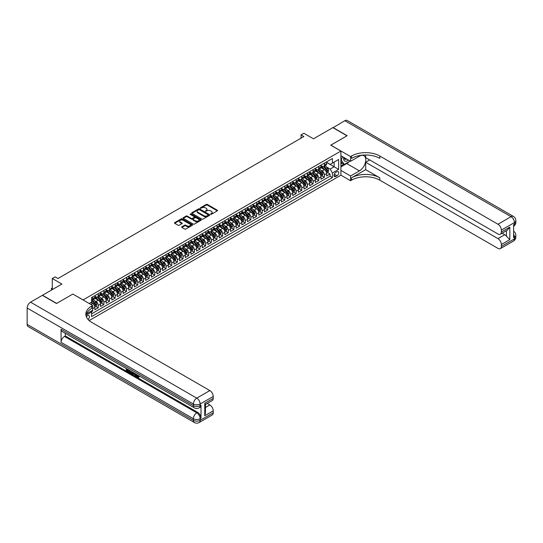 <?xml version="1.0" encoding="UTF-8"?>
<svg xmlns="http://www.w3.org/2000/svg" width="543" height="543" viewBox="0 0 543 543"><rect width="100%" height="100%" fill="white"/><g stroke="black" fill="none" stroke-linecap="round" stroke-linejoin="round"><path stroke-width="0.81" d="M210.657 214.254L211.437 214.254L217.329 210.854A0.787 0.455 0 0 0 217.329 210.209L207.345 204.446A0.787 0.455 0 0 0 206.231 204.446L200.333 207.847L200.333 208.295L201.874 207.854A2.511 1.453 0 0 1 205.43 207.854L206.259 208.336A2.511 1.453 0 0 1 206.998 209.36A2.511 1.453 0 0 1 206.259 210.385L205.498 211.275L207.039 210.833A2.511 1.453 0 0 1 210.589 210.833L211.424 211.315A2.511 1.453 0 0 1 212.157 212.34A2.511 1.453 0 0 1 211.424 213.365L210.657 214.254L210.657 213.806M88.061 319.488A2.559 1.48 120 0 0 89.364 317.268A2.559 1.48 120 0 0 88.896 315.503A2.559 1.48 120 0 0 87.62 315.632A2.559 1.48 120 0 0 86.391 316.895M181.871 226.804A0.787 0.455 0 0 0 181.871 227.449L184.674 229.065A0.787 0.455 0 0 0 185.781 229.065L192.331 225.284A0.787 0.455 0 0 0 192.331 224.646L182.339 218.877A0.787 0.455 0 0 0 181.233 218.877L174.683 222.657A0.787 0.455 0 0 0 174.683 223.302L178.07 225.257A0.787 0.455 0 0 0 179.176 225.257L181.98 223.635A0.787 0.455 0 0 0 181.98 222.997L180.303 222.026A2.097 1.215 0 0 1 179.685 221.171A2.097 1.215 0 0 1 180.982 220.051A2.097 1.215 0 0 1 183.269 220.309L189.846 224.11A2.097 1.215 0 0 1 190.464 224.965A2.097 1.215 0 0 1 189.168 226.085A2.097 1.215 0 0 1 186.88 225.82L185.781 225.189A0.787 0.455 0 0 0 184.674 225.189L181.871 226.804L181.871 227.449L184.674 225.84L184.674 225.189M72.918 294.089L83.093 299.899L340.902 151.056L330.728 145.178L346.984 135.791L332.845 127.632L313.481 138.811L303.87 133.266L301.046 134.895L303.87 136.531L57.931 278.518L55.108 276.882L52.284 278.518L52.284 289.616M72.918 294.021L56.662 303.408L42.53 295.249L61.895 284.064L52.284 278.518M201.928 219.1A0.787 0.455 0 0 0 203.041 219.1L209.591 215.32A0.787 0.455 0 0 0 209.591 214.682L199.6 208.912A0.787 0.455 0 0 0 198.494 208.912L191.944 212.693A0.787 0.455 0 0 0 191.944 213.338L201.928 219.1M190.247 214.376L190.803 214.451L190.803 213.799L200.958 219.664A0.787 0.455 0 0 1 200.958 220.302L194.414 224.083A0.787 0.455 0 0 1 193.301 224.083L183.31 218.32L183.31 217.675A0.787 0.455 0 0 0 183.31 218.32M183.31 217.675L186.113 216.06A0.787 0.455 0 0 1 187.226 216.06L191.279 218.395A0.787 0.455 0 0 0 192.385 218.395L194.245 217.322A0.787 0.455 0 0 0 194.245 216.684L190.03 214.247L190.803 213.799M91.421 311.77L92.595 311.091L91.855 310.671M92.649 308.682L94.855 307.406L94.855 309.788L98.242 307.833L95.67 306.347M94.563 300.713L95.982 301.528A3.197 1.846 60 0 1 98.242 305.444L100.509 304.141L100.509 306.524L103.896 304.569L101.324 303.082M100.217 297.449L101.636 298.263A3.197 1.846 60 0 1 103.896 302.186L106.163 300.876L106.163 303.259L109.55 301.304L106.978 299.817M105.871 294.184L107.29 295.005A3.197 1.846 60 0 1 109.55 298.921L111.817 297.612L111.817 299.994L115.204 298.039L112.632 296.553M111.525 290.919L112.944 291.74A3.197 1.846 60 0 1 115.204 295.657L117.471 294.347L117.471 296.729L120.858 294.774L118.286 293.288M117.179 287.654L118.598 288.476A3.197 1.846 60 0 1 120.858 292.392L123.125 291.082L123.125 293.471L126.512 291.51L123.94 290.023M122.833 284.389L124.252 285.211A3.197 1.846 60 0 1 126.512 289.127L128.772 287.824L128.772 290.206L132.166 288.245L129.594 286.758M128.487 281.125L129.906 281.946A3.197 1.846 60 0 1 132.166 285.862L134.426 284.559L134.426 286.942L137.82 284.98L135.248 283.494M134.141 277.86L135.56 278.681A3.197 1.846 60 0 1 137.82 282.598L140.08 281.294L140.08 283.677L143.474 281.715L140.902 280.229M139.795 274.595L141.214 275.416A3.197 1.846 60 0 1 143.474 279.333L145.734 278.03L145.734 280.412L149.128 278.45L146.556 276.971M145.449 271.33L146.868 272.152A3.197 1.846 60 0 1 149.128 276.068L151.388 274.765L151.388 277.147L154.782 275.186L152.21 273.706M151.103 268.072L152.522 268.887A3.197 1.846 60 0 1 154.782 272.803L157.042 271.5L157.042 273.882L160.436 271.928L157.864 270.441M156.757 264.808L158.176 265.622A3.197 1.846 60 0 1 160.436 269.538L162.696 268.235L162.696 270.618L166.09 268.663L163.518 267.176M162.411 261.543L163.83 262.357A3.197 1.846 60 0 1 166.09 266.28L168.35 264.97L168.35 267.353L171.744 265.398L169.172 263.912M168.065 258.278L169.484 259.099A3.197 1.846 60 0 1 171.744 263.016L174.004 261.706L174.004 264.088L177.398 262.133L174.826 260.647M173.719 255.013L175.138 255.834A3.197 1.846 60 0 1 177.398 259.751L179.658 258.441L179.658 260.823L183.052 258.868L180.48 257.382M179.373 251.748L180.792 252.57A3.197 1.846 60 0 1 183.052 256.486L185.312 255.176L185.312 257.565L188.706 255.604L186.134 254.117M185.027 248.484L186.446 249.305A3.197 1.846 60 0 1 188.706 253.221L190.966 251.918L190.966 254.3L194.36 252.339L191.788 250.852M190.681 245.219L192.1 246.04A3.197 1.846 60 0 1 194.36 249.956L196.62 248.653L196.62 251.036L200.014 249.074L197.442 247.588M196.328 241.954L197.754 242.775A3.197 1.846 60 0 1 200.014 246.692L202.274 245.388L202.274 247.771L205.668 245.809L203.096 244.323M201.982 238.689L203.408 239.511A3.197 1.846 60 0 1 205.668 243.427L207.928 242.124L207.928 244.506L211.322 242.545L208.75 241.065M207.636 235.424L209.062 236.246A3.197 1.846 60 0 1 211.322 240.162L213.582 238.859L213.582 241.241L216.976 239.28L214.404 237.8M213.29 232.166L214.716 232.981A3.197 1.846 60 0 1 216.976 236.897L219.236 235.594L219.236 237.977L222.63 236.022L220.058 234.535M218.944 228.902L220.363 229.716A3.197 1.846 60 0 1 222.63 233.633L224.89 232.329L224.89 234.712L228.284 232.757L225.712 231.27M224.598 225.637L226.017 226.458A3.197 1.846 60 0 1 228.284 230.375L230.544 229.065L230.544 231.447L233.938 229.492L231.366 228.006M230.252 222.372L231.671 223.193A3.197 1.846 60 0 1 233.938 227.11L236.198 225.8L236.198 228.182L239.592 226.227L237.019 224.741M235.906 219.107L237.325 219.929A3.197 1.846 60 0 1 239.592 223.845L241.852 222.535L241.852 224.917L245.246 222.963L242.673 221.476M241.56 215.843L242.979 216.664A3.197 1.846 60 0 1 245.246 220.58L247.506 219.277L247.506 221.659L250.893 219.698L248.321 218.211M247.214 212.578L248.633 213.399A3.197 1.846 60 0 1 250.893 217.315L253.16 216.012L253.16 218.395L256.547 216.433L253.975 214.947M252.868 209.313L254.287 210.134A3.197 1.846 60 0 1 256.547 214.051L258.814 212.747L258.814 215.13L262.201 213.168L259.629 211.682M258.522 206.048L259.941 206.869A3.197 1.846 60 0 1 262.201 210.786L264.468 209.483L264.468 211.865L267.855 209.903L265.283 208.424M264.176 202.783L265.595 203.605A3.197 1.846 60 0 1 267.855 207.521L270.122 206.218L270.122 208.6L273.509 206.639L270.937 205.159M269.83 199.525L271.249 200.34A3.197 1.846 60 0 1 273.509 204.256L275.769 202.953L275.769 205.335L279.163 203.381L276.591 201.894M275.484 196.261L276.903 197.075A3.197 1.846 60 0 1 279.163 200.991L281.423 199.688L281.423 202.071L284.817 200.116L282.245 198.629M281.138 192.996L282.557 193.81A3.197 1.846 60 0 1 284.817 197.733L287.077 196.423L287.077 198.806L290.471 196.851L287.899 195.365M286.792 189.731L288.211 190.552A3.197 1.846 60 0 1 290.471 194.469L292.731 193.159L292.731 195.541L296.125 193.586L293.553 192.1M292.446 186.466L293.865 187.287A3.197 1.846 60 0 1 296.125 191.204L298.385 189.894L298.385 192.276L301.779 190.321L299.207 188.835M298.1 183.201L299.519 184.023A3.197 1.846 60 0 1 301.779 187.939L304.039 186.629L304.039 189.018L307.433 187.057L304.861 185.57M303.754 179.937L305.173 180.758A3.197 1.846 60 0 1 307.433 184.674L309.693 183.371L309.693 185.754L313.087 183.792L310.515 182.305M309.408 176.672L310.827 177.493A3.197 1.846 60 0 1 313.087 181.41L315.347 180.106L315.347 182.489L318.741 180.527L316.169 179.041M315.062 173.407L316.481 174.228A3.197 1.846 60 0 1 318.741 178.145L321.001 176.842L321.001 179.224L324.395 177.262L324.395 174.88A3.197 1.846 -120 0 0 322.135 170.964L320.716 170.142M321.823 175.776L324.395 177.262M94.855 307.406A3.197 1.846 -120 0 0 92.595 303.489L90.898 302.512M100.509 304.141A3.197 1.846 -120 0 0 98.242 300.225L94.747 298.209M106.163 300.876A3.197 1.846 -120 0 0 103.896 296.96L100.401 294.944M111.817 297.612A3.197 1.846 -120 0 0 109.55 293.695L106.055 291.679M117.471 294.347A3.197 1.846 -120 0 0 115.204 290.43L111.709 288.414M123.125 291.082A3.197 1.846 -120 0 0 120.858 287.166L117.363 285.15M128.772 287.824A3.197 1.846 -120 0 0 126.512 283.901L123.017 281.885M134.426 284.559A3.197 1.846 -120 0 0 132.166 280.643L128.671 278.62M140.08 281.294A3.197 1.846 -120 0 0 137.82 277.378L134.325 275.355M145.734 278.03A3.197 1.846 -120 0 0 143.474 274.113L139.979 272.091M151.388 274.765A3.197 1.846 -120 0 0 149.128 270.848L145.633 268.826M157.042 271.5A3.197 1.846 -120 0 0 154.782 267.584L151.287 265.568M162.696 268.235A3.197 1.846 -120 0 0 160.436 264.319L156.941 262.303M168.35 264.97A3.197 1.846 -120 0 0 166.09 261.054L162.595 259.038M174.004 261.706A3.197 1.846 -120 0 0 171.744 257.789L168.249 255.773M179.658 258.441A3.197 1.846 -120 0 0 177.398 254.524L173.903 252.509M185.312 255.176A3.197 1.846 -120 0 0 183.052 251.26L179.557 249.244M190.966 251.918A3.197 1.846 -120 0 0 188.706 247.995L185.211 245.979M196.62 248.653A3.197 1.846 -120 0 0 194.36 244.737L190.864 242.714M202.274 245.388A3.197 1.846 -120 0 0 200.014 241.472L196.518 239.449M207.928 242.124A3.197 1.846 -120 0 0 205.668 238.207L202.172 236.185M213.582 238.859A3.197 1.846 -120 0 0 211.322 234.943L207.826 232.92M219.236 235.594A3.197 1.846 -120 0 0 216.976 231.678L213.48 229.662M224.89 232.329A3.197 1.846 -120 0 0 222.63 228.413L219.134 226.397M230.544 229.065A3.197 1.846 -120 0 0 228.284 225.148L224.782 223.132M236.198 225.8A3.197 1.846 -120 0 0 233.938 221.883L230.436 219.867M241.852 222.535A3.197 1.846 -120 0 0 239.592 218.619L236.09 216.603M247.506 219.277A3.197 1.846 -120 0 0 245.246 215.354L241.744 213.338M253.16 216.012A3.197 1.846 -120 0 0 250.893 212.096L247.398 210.073M258.814 212.747A3.197 1.846 -120 0 0 256.547 208.831L253.052 206.808M264.468 209.483A3.197 1.846 -120 0 0 262.201 205.566L258.706 203.544M270.122 206.218A3.197 1.846 -120 0 0 267.855 202.301L264.36 200.279M275.769 202.953A3.197 1.846 -120 0 0 273.509 199.037L270.014 197.014M281.423 199.688A3.197 1.846 -120 0 0 279.163 195.772L275.668 193.756M287.077 196.423A3.197 1.846 -120 0 0 284.817 192.507L281.322 190.491M292.731 193.159A3.197 1.846 -120 0 0 290.471 189.242L286.976 187.226M298.385 189.894A3.197 1.846 -120 0 0 296.125 185.977L292.629 183.962M304.039 186.629A3.197 1.846 -120 0 0 301.779 182.713L298.283 180.697M309.693 183.371A3.197 1.846 -120 0 0 307.433 179.448L303.937 177.432M315.347 180.106A3.197 1.846 -120 0 0 313.087 176.19L309.591 174.167M321.001 176.842A3.197 1.846 -120 0 0 318.741 172.925L315.245 170.902M336.999 171.717L335.757 172.436A2.477 1.432 120 0 0 334.142 174.615A2.477 1.432 120 0 0 334.522 176.604A2.477 1.432 120 0 0 335.757 176.482L336.999 175.762A2.477 1.432 120 0 0 338.622 173.577A2.477 1.432 120 0 0 338.241 171.595A2.477 1.432 120 0 0 336.999 171.717M89.147 320.56L340.902 175.206L340.902 151.056M91.054 311.132L91.577 312.042L91.577 316.61L332.425 177.561L332.425 172.986L330.164 169.07L326.37 166.877M91.577 312.042L85.95 315.286M89.201 303.489L91.577 302.118L91.577 297.55L332.425 158.495L332.425 163.063L338.642 159.472L338.642 169.396L332.425 172.986M94.855 296.179L95.982 296.831A3.197 1.846 60 0 0 97.584 296.987L99.844 295.684A3.197 1.846 -120 0 0 100.509 294.218L100.509 292.392M100.509 292.915L101.636 293.566A3.197 1.846 60 0 0 103.238 293.722L105.498 292.419A3.197 1.846 -120 0 0 106.163 290.953L106.163 289.127M106.163 289.65L107.29 290.301A3.197 1.846 60 0 0 108.892 290.457L111.152 289.154A3.197 1.846 -120 0 0 111.817 287.688L111.817 285.862M111.817 286.385L112.944 287.037A3.197 1.846 60 0 0 114.546 287.193L116.806 285.889A3.197 1.846 -120 0 0 117.471 284.423L117.471 282.598M117.471 283.12L118.598 283.772A3.197 1.846 60 0 0 120.2 283.935L122.46 282.625A3.197 1.846 -120 0 0 123.125 281.159L123.125 279.333M123.125 279.855L124.252 280.507A3.197 1.846 60 0 0 125.854 280.67L128.114 279.36A3.197 1.846 -120 0 0 128.772 277.901L128.772 276.068M128.772 276.591L129.906 277.242A3.197 1.846 60 0 0 131.508 277.405L133.768 276.095A3.197 1.846 -120 0 0 134.426 274.636L134.426 272.803M134.426 273.326L135.56 273.977A3.197 1.846 60 0 0 137.162 274.14L139.422 272.83A3.197 1.846 -120 0 0 140.08 271.371L140.08 269.538M140.08 270.061L141.214 270.719A3.197 1.846 60 0 0 142.816 270.876L145.076 269.572A3.197 1.846 -120 0 0 145.734 268.106L145.734 266.28M145.734 266.796L146.868 267.455A3.197 1.846 60 0 0 148.47 267.611L150.73 266.308A3.197 1.846 -120 0 0 151.388 264.841L151.388 263.016M151.388 263.538L152.522 264.19A3.197 1.846 60 0 0 154.124 264.346L156.384 263.043A3.197 1.846 -120 0 0 157.042 261.577L157.042 259.751M157.042 260.273L158.176 260.925A3.197 1.846 60 0 0 159.771 261.081L162.038 259.778A3.197 1.846 -120 0 0 162.696 258.312L162.696 256.486M162.696 257.009L163.83 257.66A3.197 1.846 60 0 0 165.425 257.816L167.692 256.513A3.197 1.846 -120 0 0 168.35 255.047L168.35 253.221M168.35 253.744L169.484 254.395A3.197 1.846 60 0 0 171.079 254.552L173.346 253.248A3.197 1.846 -120 0 0 174.004 251.782L174.004 249.956M174.004 250.479L175.138 251.131A3.197 1.846 60 0 0 176.733 251.287L179 249.984A3.197 1.846 -120 0 0 179.658 248.518L179.658 246.692M179.658 247.214L180.792 247.866A3.197 1.846 60 0 0 182.387 248.029L184.654 246.719A3.197 1.846 -120 0 0 185.312 245.26L185.312 243.427M185.312 243.95L186.446 244.601A3.197 1.846 60 0 0 188.041 244.764L190.301 243.454A3.197 1.846 -120 0 0 190.966 241.995L190.966 240.162M190.966 240.685L192.1 241.336A3.197 1.846 60 0 0 193.695 241.499L195.955 240.189A3.197 1.846 -120 0 0 196.62 238.73L196.62 236.897M196.62 237.42L197.754 238.078A3.197 1.846 60 0 0 199.349 238.234L201.609 236.924A3.197 1.846 -120 0 0 202.274 235.465L202.274 233.633M202.274 234.155L203.408 234.814A3.197 1.846 60 0 0 205.003 234.97L207.263 233.666A3.197 1.846 -120 0 0 207.928 232.2L207.928 230.375M207.928 230.897L209.062 231.549A3.197 1.846 60 0 0 210.657 231.705L212.917 230.402A3.197 1.846 -120 0 0 213.582 228.936L213.582 227.11M213.582 227.632L214.716 228.284A3.197 1.846 60 0 0 216.311 228.44L218.571 227.137A3.197 1.846 -120 0 0 219.236 225.671L219.236 223.845M219.236 224.368L220.363 225.019A3.197 1.846 60 0 0 221.965 225.175L224.225 223.872A3.197 1.846 -120 0 0 224.89 222.406L224.89 220.58M224.89 221.103L226.017 221.754A3.197 1.846 60 0 0 227.619 221.911L229.879 220.607A3.197 1.846 -120 0 0 230.544 219.141L230.544 217.315M230.544 217.838L231.671 218.49A3.197 1.846 60 0 0 233.273 218.646L235.533 217.343A3.197 1.846 -120 0 0 236.198 215.876L236.198 214.051M236.198 214.573L237.325 215.225A3.197 1.846 60 0 0 238.927 215.388L241.187 214.078A3.197 1.846 -120 0 0 241.852 212.612L241.852 210.786M241.852 211.308L242.979 211.96A3.197 1.846 60 0 0 244.581 212.123L246.841 210.813A3.197 1.846 -120 0 0 247.506 209.354L247.506 207.521M247.506 208.044L248.633 208.695A3.197 1.846 60 0 0 250.235 208.858L252.495 207.548A3.197 1.846 -120 0 0 253.16 206.089L253.16 204.256M253.16 204.779L254.287 205.43A3.197 1.846 60 0 0 255.889 205.593L258.149 204.283A3.197 1.846 -120 0 0 258.814 202.824L258.814 200.991M258.814 201.514L259.941 202.172A3.197 1.846 60 0 0 261.543 202.329L263.803 201.025A3.197 1.846 -120 0 0 264.468 199.559L264.468 197.733M264.468 198.249L265.595 198.908A3.197 1.846 60 0 0 267.197 199.064L269.457 197.761A3.197 1.846 -120 0 0 270.122 196.294L270.122 194.469M270.122 194.991L271.249 195.643A3.197 1.846 60 0 0 272.851 195.799L275.111 194.496A3.197 1.846 -120 0 0 275.769 193.03L275.769 191.204M275.769 191.727L276.903 192.378A3.197 1.846 60 0 0 278.505 192.534L280.765 191.231A3.197 1.846 -120 0 0 281.423 189.765L281.423 187.939M281.423 188.462L282.557 189.113A3.197 1.846 60 0 0 284.159 189.269L286.419 187.966A3.197 1.846 -120 0 0 287.077 186.5L287.077 184.674M287.077 185.197L288.211 185.849A3.197 1.846 60 0 0 289.813 186.005L292.073 184.701A3.197 1.846 -120 0 0 292.731 183.235L292.731 181.41M292.731 181.932L293.865 182.584A3.197 1.846 60 0 0 295.467 182.74L297.727 181.437A3.197 1.846 -120 0 0 298.385 179.971L298.385 178.145M298.385 178.667L299.519 179.319A3.197 1.846 60 0 0 301.121 179.482L303.381 178.172A3.197 1.846 -120 0 0 304.039 176.706L304.039 174.88M304.039 175.403L305.173 176.054A3.197 1.846 60 0 0 306.768 176.217L309.035 174.907A3.197 1.846 -120 0 0 309.693 173.448L309.693 171.615M309.693 172.138L310.827 172.789A3.197 1.846 60 0 0 312.422 172.952L314.689 171.642A3.197 1.846 -120 0 0 315.347 170.183L315.347 168.35M315.347 168.873L316.481 169.525A3.197 1.846 60 0 0 318.076 169.688L320.343 168.378A3.197 1.846 -120 0 0 321.001 166.918L321.001 165.086M91.577 313.868L330.049 176.19L330.049 173.998L326.655 175.959L326.655 173.577A3.197 1.846 -120 0 0 324.395 169.66L320.899 167.638M321.001 165.608L322.135 166.267A3.197 1.846 -120 0 0 323.73 166.423A3.197 1.846 -120 0 0 324.395 164.957L324.395 163.131M323.73 166.423L325.997 165.12A3.197 1.846 -120 0 0 326.655 163.653L326.655 161.828M92.595 296.96L92.595 298.786A3.197 1.846 60 0 1 91.93 300.252A3.197 1.846 60 0 1 91.577 300.381M91.93 300.252L94.19 298.949A3.197 1.846 -120 0 0 94.855 297.483L94.855 295.657M98.242 293.695L98.242 295.521A3.197 1.846 60 0 1 97.584 296.987M103.896 290.43L103.896 292.263A3.197 1.846 60 0 1 103.238 293.722M109.55 287.166L109.55 288.998A3.197 1.846 60 0 1 108.892 290.457M115.204 283.901L115.204 285.733A3.197 1.846 60 0 1 114.546 287.193M120.858 280.643L120.858 282.469A3.197 1.846 60 0 1 120.2 283.935M126.512 277.378L126.512 279.204A3.197 1.846 60 0 1 125.854 280.67M132.166 274.113L132.166 275.939A3.197 1.846 60 0 1 131.508 277.405M137.82 270.848L137.82 272.674A3.197 1.846 60 0 1 137.162 274.14M143.474 267.584L143.474 269.409A3.197 1.846 60 0 1 142.816 270.876M149.128 264.319L149.128 266.145A3.197 1.846 60 0 1 148.47 267.611M154.782 261.054L154.782 262.88A3.197 1.846 60 0 1 154.124 264.346M160.436 257.789L160.436 259.615A3.197 1.846 60 0 1 159.771 261.081M166.09 254.524L166.09 256.357A3.197 1.846 60 0 1 165.425 257.816M171.744 251.26L171.744 253.092A3.197 1.846 60 0 1 171.079 254.552M177.398 247.995L177.398 249.828A3.197 1.846 60 0 1 176.733 251.287M183.052 244.737L183.052 246.563A3.197 1.846 60 0 1 182.387 248.029M188.706 241.472L188.706 243.298A3.197 1.846 60 0 1 188.041 244.764M194.36 238.207L194.36 240.033A3.197 1.846 60 0 1 193.695 241.499M200.014 234.943L200.014 236.768A3.197 1.846 60 0 1 199.349 238.234M205.668 231.678L205.668 233.504A3.197 1.846 60 0 1 205.003 234.97M211.322 228.413L211.322 230.239A3.197 1.846 60 0 1 210.657 231.705M216.976 225.148L216.976 226.974A3.197 1.846 60 0 1 216.311 228.44M222.63 221.883L222.63 223.716A3.197 1.846 60 0 1 221.965 225.175M228.284 218.619L228.284 220.451A3.197 1.846 60 0 1 227.619 221.911M233.938 215.354L233.938 217.186A3.197 1.846 60 0 1 233.273 218.646M239.592 212.089L239.592 213.922A3.197 1.846 60 0 1 238.927 215.388M245.246 208.831L245.246 210.657A3.197 1.846 60 0 1 244.581 212.123M250.893 205.566L250.893 207.392A3.197 1.846 60 0 1 250.235 208.858M256.547 202.301L256.547 204.127A3.197 1.846 60 0 1 255.889 205.593M262.201 199.037L262.201 200.862A3.197 1.846 60 0 1 261.543 202.329M267.855 195.772L267.855 197.598A3.197 1.846 60 0 1 267.197 199.064M273.509 192.507L273.509 194.333A3.197 1.846 60 0 1 272.851 195.799M279.163 189.242L279.163 191.068A3.197 1.846 60 0 1 278.505 192.534M284.817 185.977L284.817 187.81A3.197 1.846 60 0 1 284.159 189.269M290.471 182.713L290.471 184.545A3.197 1.846 60 0 1 289.813 186.005M296.125 179.448L296.125 181.281A3.197 1.846 60 0 1 295.467 182.74M301.779 176.19L301.779 178.016A3.197 1.846 60 0 1 301.121 179.482M307.433 172.925L307.433 174.751A3.197 1.846 60 0 1 306.768 176.217M313.087 169.66L313.087 171.486A3.197 1.846 60 0 1 312.422 172.952M318.741 166.396L318.741 168.221A3.197 1.846 60 0 1 318.076 169.688M318.741 178.145L318.741 180.527M313.087 181.41L313.087 183.792M307.433 184.674L307.433 187.057M301.779 187.939L301.779 190.321M296.125 191.204L296.125 193.586M290.471 194.469L290.471 196.851M284.817 197.733L284.817 200.116M279.163 200.991L279.163 203.381M273.509 204.256L273.509 206.639M267.855 207.521L267.855 209.903M262.201 210.786L262.201 213.168M256.547 214.051L256.547 216.433M250.893 217.315L250.893 219.698M245.246 220.58L245.246 222.963M239.592 223.845L239.592 226.227M233.938 227.11L233.938 229.492M228.284 230.375L228.284 232.757M222.63 233.633L222.63 236.022M216.976 236.897L216.976 239.28M211.322 240.162L211.322 242.545M205.668 243.427L205.668 245.809M200.014 246.692L200.014 249.074M194.36 249.956L194.36 252.339M188.706 253.221L188.706 255.604M183.052 256.486L183.052 258.868M177.398 259.751L177.398 262.133M171.744 263.016L171.744 265.398M166.09 266.28L166.09 268.663M160.436 269.538L160.436 271.928M154.782 272.803L154.782 275.186M149.128 276.068L149.128 278.45M143.474 279.333L143.474 281.715M137.82 282.598L137.82 284.98M132.166 285.862L132.166 288.245M126.512 289.127L126.512 291.51M120.858 292.392L120.858 294.774M115.204 295.657L115.204 298.039M109.55 298.921L109.55 301.304M103.896 302.186L103.896 304.569M98.242 305.444L98.242 307.833M92.595 310.243L92.595 311.091M330.164 169.07L334.121 166.789L334.121 162.085L338.642 159.472M326.655 162.479L338.642 169.396M326.655 162.343L330.164 164.373L332.425 163.063M301.046 134.895L301.046 138.16M327.477 172.518L330.049 173.998M330.049 176.19L332.425 177.561M210.874 214.336L211.424 214.017A2.511 1.453 0 0 0 212.157 212.992L212.157 212.34M206.998 209.36L206.998 210.012A2.511 1.453 0 0 1 206.259 211.037L205.716 211.356M217.329 210.209L217.329 210.854L207.345 205.098A0.787 0.455 0 0 0 206.231 205.098L200.557 208.376M209.578 215.327L199.6 209.564A0.787 0.455 0 0 0 198.494 209.564L191.951 213.338L191.944 212.693M208.2 215.225L208.2 214.777L199.437 209.713L197.849 210.182A2.511 1.453 0 0 0 197.116 211.207A2.511 1.453 0 0 0 197.849 212.232L203.849 215.693A2.511 1.453 0 0 0 207.399 215.693L208.2 215.225L208.2 215.876L208.363 215.001M197.116 211.207L197.116 211.858A2.511 1.453 0 0 0 197.849 212.883L197.849 212.232M208.2 215.876L207.399 216.345A2.511 1.453 0 0 1 203.849 216.345L197.849 212.883M183.324 218.32L186.113 216.711L186.113 216.06M194.475 217.003L194.475 217.655A0.787 0.455 0 0 1 194.245 217.974L192.385 219.053A0.787 0.455 0 0 1 191.279 219.053L187.226 216.711A0.787 0.455 0 0 0 186.113 216.711M190.803 214.451L200.951 220.309M195.48 220.825A2.097 1.215 0 0 0 197.767 221.089A2.097 1.215 0 0 0 199.064 219.969A2.097 1.215 0 0 0 198.446 219.107L196.132 217.77A0.787 0.455 0 0 0 195.025 217.77L193.165 218.843A0.787 0.455 0 0 0 193.165 219.487L195.48 220.825L195.48 221.476A2.097 1.215 0 0 0 197.767 221.741A2.097 1.215 0 0 0 199.064 220.621L199.064 219.969M192.935 219.168L192.935 219.82A0.787 0.455 0 0 0 193.165 220.139L193.165 219.487M195.48 221.476L193.165 220.139M190.464 224.965L190.464 225.616A2.097 1.215 0 0 1 189.168 226.736A2.097 1.215 0 0 1 186.88 226.479L185.781 225.84A0.787 0.455 0 0 0 184.674 225.84M179.685 221.171L179.685 221.822A2.097 1.215 0 0 0 180.303 222.678L180.303 222.026M181.98 222.997L181.98 223.635L180.303 222.678M192.331 224.646L192.331 225.284L182.339 219.528A0.787 0.455 0 0 0 181.233 219.528L174.697 223.309M326.608 173.013L328.067 172.172L328.637 170.543A2.118 1.222 -120 0 0 327.809 168.547L325.23 165.561M324.707 169.864L321.646 166.321A6.116 3.53 -120 0 0 321.001 165.649M323.031 168.873L321.313 166.884A5.077 2.932 -120 0 0 321.001 166.545M323.445 166.538L326.058 169.565A2.118 1.222 60 0 1 326.811 171.025L327.49 170.631A2.118 1.222 -120 0 0 326.737 169.172L324.151 166.178M323.601 166.491L326.404 169.735A1.079 0.624 60 0 1 326.676 170.163L327.49 170.631M343.794 157.389A5.199 3 120 0 0 345.484 161.291A5.199 3 120 0 0 348.362 160.022M344.133 157.585A3.557 2.057 120 0 0 344.873 159.248A3.557 2.057 120 0 0 345.396 159.411A3.557 2.057 120 0 0 346.678 159.058M350.12 161.04L344.269 164.42L342.009 163.11L340.902 161.542M344.269 164.42L341.214 160.076L342.538 156.662M333.015 127.727L344.832 120.716L511.051 216.677A4.799 2.769 120 0 1 513.454 216.44A4.799 4.799 0 0 1 515.85 220.594A4.799 2.769 180 0 1 514.445 222.555L501.359 230.11A4.799 2.769 -120 0 0 497.965 224.232L511.051 216.677A4.799 2.769 60 0 1 514.445 222.555L514.445 224.184L513.597 224.673L513.597 237.732L514.445 237.243L514.445 238.872A4.799 2.769 60 0 1 513.454 241.072L500.361 248.626A4.799 2.769 -120 0 0 501.359 246.434L514.445 238.872A4.799 2.769 0 0 0 515.85 236.918A4.799 4.799 0 0 1 513.454 241.072M333.015 127.537L347.153 135.696L330.782 145.212M340.902 170.407L350.574 175.993L359.418 170.882A8.993 5.192 120 0 0 365.296 162.954A8.993 5.192 120 0 0 363.919 155.746A8.993 5.192 120 0 0 359.418 156.194L350.574 161.305L350.574 156.567L351.531 156.017A19.989 11.539 180 0 1 379.801 156.017L497.965 224.232M350.574 175.993L350.574 180.724L351.531 180.167A19.989 11.539 180 0 1 379.801 180.167L497.965 248.389A4.799 2.769 -120 0 0 500.361 248.626M365.67 169.66L351.531 177.819A19.989 11.539 180 0 1 379.801 177.819L365.67 169.66L365.67 162.248L369.681 159.934M365.67 154.986L365.67 157.613L497.965 233.992A4.799 2.769 -120 0 0 500.361 234.23A4.799 2.769 -120 0 0 501.359 232.037L509.836 227.137L509.836 239.612L506.443 236.219L506.443 230.721M509.836 239.612L501.359 244.506L501.359 246.434M501.359 244.506A4.799 2.769 -120 0 0 497.965 238.628L504.746 234.712A4.799 2.769 60 0 1 506.443 236.219M365.67 162.248L497.965 238.628M344.832 120.716A4.799 2.769 -60 0 1 347.235 120.478L513.454 216.44M340.902 155.719L350.574 161.305M330.782 145.144L350.574 156.567M340.902 175.145L350.574 180.724M501.359 230.11L501.359 232.037M502.139 233.205L504.746 234.712M351.531 156.017L351.531 158.366A19.989 11.539 180 0 1 379.801 158.366L379.801 156.017M500.361 234.23L507.298 230.225L509.836 227.137M349.251 161.542A8.993 5.192 -60 0 1 346.753 163.572L340.902 166.952M340.902 165.907L343.875 164.19M340.902 163.945L342.178 163.212M136.7 374.527L138.146 376.856M136.293 374.31L137.298 376.978L138.703 376.285L139.178 376.693L138.329 377.589L137.345 377.46L135.811 374.032M133.53 373.998L132.859 374.819L132.349 374.521L133.205 372.525M135.356 373.767L136.035 376.129L135.58 376.387L134.691 374.67L133.245 373.835L132.859 374.819M127.218 369.756L127.218 370.591L129.22 371.745L129.22 372.193L128.772 372.457L126.288 371.025L126.288 368.534M129.003 370.102L128.548 370.523L126.77 369.491L126.77 370.849L127.218 370.591M61.074 329.262L193.369 405.641A4.799 2.769 120 0 0 194.36 407.834L62.065 331.454A4.799 2.769 -60 0 1 61.074 329.262L61.074 342.314A4.799 2.769 -60 0 1 64.468 336.443L65.309 335.947L197.611 412.334A4.799 2.769 60 0 1 201.005 418.205L201.005 405.153A4.799 2.769 60 0 1 200.007 407.345L199.159 407.834A4.799 2.769 -120 0 0 200.157 405.641L201.005 405.153M65.309 335.947L65.309 333.327M132.655 372.213L132.187 373.496L130.639 373.536L129.424 372.831L129.424 370.34M56.492 303.503L72.857 294.055L92.649 305.478L91.686 306.035A19.989 11.539 -0 0 0 85.835 314.193A19.989 11.539 -0 0 0 91.686 322.352L209.849 390.573A4.799 2.769 60 0 1 213.243 396.451L200.157 404.006L200.157 405.641A4.799 2.769 -0 0 1 193.369 405.641L193.369 404.006L27.15 308.044A4.799 2.769 -60 0 1 30.544 302.166L42.361 295.344L56.492 303.503M92.649 305.478L92.649 310.216L86.398 313.82M204.759 403.273L205.464 404.338L205.464 412.721L204.759 415.741L204.759 403.273L213.243 398.379L213.243 396.451M213.243 398.379A4.799 2.769 60 0 1 212.252 400.571L205.464 404.487M27.15 324.361L193.369 420.33A4.799 2.769 120 0 0 194.36 422.522L28.141 326.56A4.799 2.769 -60 0 1 27.15 324.361L27.15 308.044M207.243 403.463L209.849 404.969A4.799 2.769 60 0 1 213.243 410.847L204.759 415.741M201.005 418.205L200.157 418.694L200.157 420.33L213.243 412.775L213.243 410.847M213.243 412.775A4.799 2.769 60 0 1 212.252 414.967L199.159 422.522A4.799 2.769 -120 0 0 200.157 420.33A4.799 2.769 -0 0 1 193.369 420.33L193.369 418.694L61.074 342.314M91.686 306.035L91.686 308.383A19.989 11.539 -0 0 0 85.937 315.368M126.77 370.849L128.772 372.003L129.22 371.745M128.772 372.003L128.772 372.457M126.77 368.812L128.752 369.953M128.548 370.068L128.548 370.523M132.166 371.928L131.739 373.754M129.899 370.618L129.899 372.654L130.598 373.061L131.399 373.245L131.691 371.656M132.207 372.457L132.648 372.206M130.354 370.883L130.354 372.396L131.854 372.987M129.899 372.654L130.354 372.396M130.598 373.061L131.053 372.797M134.725 373.408L135.58 376.387M133.653 372.783L133.388 373.469L134.549 374.134L134.277 373.15M133.938 372.953L134.379 373.516M133.388 373.469L133.843 373.204M139.178 376.693L137.752 376.72M136.252 374.785L136.68 374.534M138.73 376.951L138.329 377.589M320.954 176.278L322.413 175.437L322.983 173.801A2.118 1.222 -120 0 0 322.155 171.812L319.576 168.825M319.053 173.129L315.992 169.586A6.116 3.53 -120 0 0 315.347 168.907M317.377 172.131L315.659 170.149A5.077 2.932 -120 0 0 315.347 169.81M317.791 169.803L320.404 172.823A2.118 1.222 60 0 1 321.157 174.283L321.836 173.896A2.118 1.222 -120 0 0 321.083 172.436L318.497 169.443M317.947 169.749L320.75 173A1.079 0.624 60 0 1 321.022 173.427L321.836 173.896M315.3 179.543L316.759 178.701L317.329 177.066A2.118 1.222 -120 0 0 316.501 175.077L313.922 172.09M313.399 176.394L310.338 172.844A6.116 3.53 -120 0 0 309.693 172.172M311.723 175.396L310.005 173.414A5.077 2.932 -120 0 0 309.693 173.074M312.137 173.068L314.75 176.088A2.118 1.222 60 0 1 315.503 177.547L316.182 177.161A2.118 1.222 -120 0 0 315.429 175.701L312.843 172.708M312.293 173.013L315.096 176.265A1.079 0.624 60 0 1 315.368 176.685L316.182 177.161M309.646 182.808L311.112 181.966L311.675 180.33A2.118 1.222 -120 0 0 310.847 178.342L308.268 175.355M307.745 179.658L304.684 176.108A6.116 3.53 -120 0 0 304.039 175.437M306.069 178.661L304.351 176.679A5.077 2.932 -120 0 0 304.039 176.339M306.483 176.332L309.096 179.353A2.118 1.222 60 0 1 309.849 180.812L310.528 180.425A2.118 1.222 -120 0 0 309.775 178.966L307.189 175.973M306.639 176.278L309.442 179.529A1.079 0.624 60 0 1 309.714 179.95L310.528 180.425M303.992 186.073L305.458 185.231L306.021 183.595A2.118 1.222 -120 0 0 305.193 181.606L302.614 178.613M302.091 182.923L299.03 179.373A6.116 3.53 -120 0 0 298.385 178.701M300.415 181.925L298.698 179.943A5.077 2.932 -120 0 0 298.385 179.604M300.829 179.59L303.442 182.618A2.118 1.222 60 0 1 304.195 184.077L304.874 183.683A2.118 1.222 -120 0 0 304.121 182.224L301.535 179.238M300.985 179.543L303.788 182.794A1.079 0.624 60 0 1 304.06 183.215L304.874 183.683M298.338 189.337L299.804 188.496L300.367 186.86A2.118 1.222 -120 0 0 299.539 184.871L296.96 181.878M296.437 186.188L293.376 182.638A6.116 3.53 -120 0 0 292.731 181.966M294.761 185.19L293.044 183.208A5.077 2.932 -120 0 0 292.731 182.869M295.175 182.855L297.788 185.882A2.118 1.222 60 0 1 298.541 187.342L299.22 186.948A2.118 1.222 -120 0 0 298.467 185.489L295.881 182.502M295.331 182.808L298.134 186.059A1.079 0.624 60 0 1 298.406 186.48L299.22 186.948M292.684 192.602L294.15 191.754L294.713 190.125A2.118 1.222 -120 0 0 293.885 188.136L291.306 185.143M290.783 189.453L287.722 185.903A6.116 3.53 -120 0 0 287.077 185.231M289.107 188.455L287.396 186.473A5.077 2.932 -120 0 0 287.077 186.127M289.521 186.12L292.134 189.147A2.118 1.222 60 0 1 292.887 190.607L293.566 190.213A2.118 1.222 -120 0 0 292.813 188.754L290.227 185.767M289.677 186.073L292.48 189.324A1.079 0.624 60 0 1 292.758 189.745L293.566 190.213M287.03 195.867L288.496 195.018L289.059 193.389A2.118 1.222 -120 0 0 288.231 191.401L285.652 188.407M285.136 192.717L282.068 189.168A6.116 3.53 -120 0 0 281.423 188.496M283.453 191.72L281.742 189.738A5.077 2.932 -120 0 0 281.423 189.392M283.867 189.385L286.48 192.412A2.118 1.222 60 0 1 287.233 193.871L287.912 193.478A2.118 1.222 -120 0 0 287.159 192.018L284.58 189.032M284.023 189.337L286.826 192.589A1.079 0.624 60 0 1 287.104 193.009L287.912 193.478M281.376 199.132L282.842 198.283L283.405 196.654A2.118 1.222 -120 0 0 282.577 194.666L279.998 191.672M279.482 195.975L276.414 192.432A6.116 3.53 -120 0 0 275.769 191.76M277.799 194.985L276.088 193.003A5.077 2.932 -120 0 0 275.769 192.656M278.213 192.65L280.826 195.677A2.118 1.222 60 0 1 281.579 197.136L282.258 196.742A2.118 1.222 -120 0 0 281.505 195.283L278.926 192.29M278.369 192.602L281.179 195.853A1.079 0.624 60 0 1 281.45 196.274L282.258 196.742M275.722 202.39L277.188 201.548L277.751 199.919A2.118 1.222 -120 0 0 276.923 197.93L274.344 194.937M273.828 199.24L270.76 195.697A6.116 3.53 -120 0 0 270.122 195.025M272.145 198.249L270.434 196.261A5.077 2.932 -120 0 0 270.122 195.921M272.559 195.914L275.172 198.942A2.118 1.222 60 0 1 275.932 200.401L276.604 200.007A2.118 1.222 -120 0 0 275.851 198.548L273.272 195.555M272.715 195.867L275.525 199.118A1.079 0.624 60 0 1 275.796 199.539L276.604 200.007M270.075 205.654L271.534 204.813L272.097 203.184A2.118 1.222 -120 0 0 271.269 201.195L268.69 198.202M268.174 202.505L265.106 198.962A6.116 3.53 -120 0 0 264.468 198.29M266.491 201.514L264.78 199.525A5.077 2.932 -120 0 0 264.468 199.186M266.905 199.179L269.518 202.206A2.118 1.222 60 0 1 270.278 203.666L270.957 203.272A2.118 1.222 -120 0 0 270.197 201.813L267.618 198.819M267.061 199.132L269.871 202.383A1.079 0.624 60 0 1 270.142 202.804L270.957 203.272M264.421 208.919L265.88 208.078L266.443 206.449A2.118 1.222 -120 0 0 265.622 204.453L263.036 201.467M262.52 205.77L259.452 202.227A6.116 3.53 -120 0 0 258.814 201.555M260.837 204.779L259.126 202.79A5.077 2.932 -120 0 0 258.814 202.451M261.251 202.444L263.864 205.471A2.118 1.222 60 0 1 264.624 206.931L265.303 206.537A2.118 1.222 -120 0 0 264.543 205.078L261.964 202.084M261.407 202.396L264.217 205.641A1.079 0.624 60 0 1 264.489 206.069L265.303 206.537M258.767 212.184L260.226 211.342L260.789 209.707A2.118 1.222 -120 0 0 259.968 207.718L257.382 204.731M256.866 209.035L253.798 205.485A6.116 3.53 -120 0 0 253.16 204.813M255.183 208.037L253.472 206.055A5.077 2.932 -120 0 0 253.16 205.716M255.597 205.709L258.21 208.729A2.118 1.222 60 0 1 258.97 210.189L259.649 209.802A2.118 1.222 -120 0 0 258.889 208.342L256.31 205.349M255.753 205.654L258.563 208.906A1.079 0.624 60 0 1 258.835 209.333L259.649 209.802M253.113 215.449L254.572 214.607L255.135 212.971A2.118 1.222 -120 0 0 254.314 210.983L251.728 207.996M251.212 212.299L248.144 208.75A6.116 3.53 -120 0 0 247.506 208.078M249.529 211.302L247.818 209.32A5.077 2.932 -120 0 0 247.506 208.98M249.943 208.974L252.556 211.994A2.118 1.222 60 0 1 253.316 213.453L253.995 213.066A2.118 1.222 -120 0 0 253.235 211.607L250.656 208.614M250.099 208.919L252.909 212.17A1.079 0.624 60 0 1 253.181 212.591L253.995 213.066M247.459 218.714L248.918 217.872L249.481 216.236A2.118 1.222 -120 0 0 248.66 214.247L246.074 211.261M245.558 215.564L242.49 212.014A6.116 3.53 -120 0 0 241.852 211.342M243.875 214.566L242.164 212.584A5.077 2.932 -120 0 0 241.852 212.245M244.289 212.238L246.902 215.259A2.118 1.222 60 0 1 247.662 216.718L248.341 216.331A2.118 1.222 -120 0 0 247.581 214.872L245.002 211.879M244.445 212.184L247.255 215.435A1.079 0.624 60 0 1 247.527 215.856L248.341 216.331M241.805 221.978L243.264 221.137L243.827 219.501A2.118 1.222 -120 0 0 243.006 217.512L240.42 214.519M239.904 218.829L236.836 215.279A6.116 3.53 -120 0 0 236.198 214.607M238.221 217.831L236.51 215.849A5.077 2.932 -120 0 0 236.198 215.51M238.642 215.496L241.248 218.524A2.118 1.222 60 0 1 242.008 219.983L242.687 219.589A2.118 1.222 -120 0 0 241.927 218.13L239.348 215.143M238.791 215.449L241.601 218.7A1.079 0.624 60 0 1 241.873 219.121L242.687 219.589M236.151 225.243L237.61 224.402L238.173 222.766A2.118 1.222 -120 0 0 237.352 220.777L234.766 217.784M234.25 222.094L231.189 218.544A6.116 3.53 -120 0 0 230.544 217.872M232.567 221.096L230.856 219.114A5.077 2.932 -120 0 0 230.544 218.775M232.988 218.761L235.594 221.788A2.118 1.222 60 0 1 236.354 223.248L237.033 222.854A2.118 1.222 -120 0 0 236.273 221.395L233.694 218.408M233.137 218.714L235.947 221.965A1.079 0.624 60 0 1 236.219 222.386L237.033 222.854M230.497 228.508L231.956 227.66L232.519 226.031A2.118 1.222 -120 0 0 231.698 224.042L229.112 221.049M228.596 225.359L225.535 221.809A6.116 3.53 -120 0 0 224.89 221.137M226.913 224.361L225.202 222.379A5.077 2.932 -120 0 0 224.89 222.033M227.334 222.026L229.947 225.053A2.118 1.222 60 0 1 230.7 226.512L231.379 226.119A2.118 1.222 -120 0 0 230.619 224.659L228.04 221.673M227.483 221.978L230.293 225.23A1.079 0.624 60 0 1 230.565 225.65L231.379 226.119M224.843 231.773L226.302 230.924L226.865 229.295A2.118 1.222 -120 0 0 226.044 227.307L223.458 224.313M222.942 228.623L219.881 225.073A6.116 3.53 -120 0 0 219.236 224.402M221.259 227.626L219.548 225.644A5.077 2.932 -120 0 0 219.236 225.297M221.68 225.291L224.293 228.318A2.118 1.222 60 0 1 225.046 229.777L225.725 229.384A2.118 1.222 -120 0 0 224.972 227.924L222.386 224.938M221.829 225.243L224.639 228.494A1.079 0.624 60 0 1 224.911 228.915L225.725 229.384M219.189 235.038L220.648 234.189L221.211 232.56A2.118 1.222 -120 0 0 220.39 230.571L217.804 227.578M217.288 231.881L214.227 228.338A6.116 3.53 -120 0 0 213.582 227.666M215.605 230.89L213.894 228.902A5.077 2.932 -120 0 0 213.582 228.562M216.026 228.555L218.639 231.583A2.118 1.222 60 0 1 219.392 233.042L220.071 232.648A2.118 1.222 -120 0 0 219.318 231.189L216.732 228.196M216.175 228.508L218.985 231.759A1.079 0.624 60 0 1 219.257 232.18L220.071 232.648M213.535 238.296L214.994 237.454L215.557 235.825A2.118 1.222 -120 0 0 214.736 233.836L212.15 230.843M211.634 235.146L208.573 231.603A6.116 3.53 -120 0 0 207.928 230.931M209.951 234.155L208.24 232.166A5.077 2.932 -120 0 0 207.928 231.827M210.372 231.82L212.985 234.847A2.118 1.222 60 0 1 213.738 236.307L214.417 235.913A2.118 1.222 -120 0 0 213.664 234.454L211.078 231.461M210.521 231.773L213.331 235.024A1.079 0.624 60 0 1 213.603 235.445L214.417 235.913M207.881 241.56L209.34 240.719L209.903 239.09A2.118 1.222 -120 0 0 209.082 237.094L206.496 234.108M205.98 238.411L202.919 234.868A6.116 3.53 -120 0 0 202.274 234.196M204.304 237.42L202.587 235.431A5.077 2.932 -120 0 0 202.274 235.092M204.718 235.085L207.331 238.112A2.118 1.222 60 0 1 208.084 239.572L208.763 239.178A2.118 1.222 -120 0 0 208.01 237.719L205.424 234.725M204.867 235.038L207.677 238.282A1.079 0.624 60 0 1 207.949 238.71L208.763 239.178M202.227 244.825L203.686 243.983L204.249 242.348A2.118 1.222 -120 0 0 203.428 240.359L200.842 237.372M200.326 241.676L197.265 238.133A6.116 3.53 -120 0 0 196.62 237.454M198.65 240.678L196.933 238.696A5.077 2.932 -120 0 0 196.62 238.357M199.064 238.35L201.677 241.37A2.118 1.222 60 0 1 202.43 242.836L203.109 242.443A2.118 1.222 -120 0 0 202.356 240.983L199.77 237.99M199.213 238.302L202.023 241.547A1.079 0.624 60 0 1 202.295 241.974L203.109 242.443M196.573 248.09L198.032 247.248L198.602 245.612A2.118 1.222 -120 0 0 197.774 243.624L195.188 240.637M194.672 244.941L191.611 241.391A6.116 3.53 -120 0 0 190.966 240.719M192.996 243.943L191.279 241.961A5.077 2.932 -120 0 0 190.966 241.621M193.41 241.615L196.023 244.635A2.118 1.222 60 0 1 196.776 246.094L197.455 245.707A2.118 1.222 -120 0 0 196.702 244.248L194.116 241.255M193.559 241.56L196.369 244.812A1.079 0.624 60 0 1 196.641 245.239L197.455 245.707M190.919 251.355L192.378 250.513L192.948 248.877A2.118 1.222 -120 0 0 192.12 246.889L189.534 243.902M189.018 248.205L185.957 244.655A6.116 3.53 -120 0 0 185.312 243.983M187.342 247.208L185.625 245.226A5.077 2.932 -120 0 0 185.312 244.886M187.756 244.879L190.369 247.9A2.118 1.222 60 0 1 191.122 249.359L191.801 248.972A2.118 1.222 -120 0 0 191.048 247.513L188.462 244.52M187.905 244.825L190.715 248.076A1.079 0.624 60 0 1 190.987 248.497L191.801 248.972M185.265 254.619L186.724 253.778L187.294 252.142A2.118 1.222 -120 0 0 186.466 250.153L183.88 247.16M183.364 251.47L180.303 247.92A6.116 3.53 -120 0 0 179.658 247.248M181.688 250.472L179.971 248.49A5.077 2.932 -120 0 0 179.658 248.151M182.102 248.144L184.715 251.165A2.118 1.222 60 0 1 185.468 252.624L186.147 252.237A2.118 1.222 -120 0 0 185.394 250.771L182.808 247.784M182.258 248.09L185.061 251.341A1.079 0.624 60 0 1 185.333 251.762L186.147 252.237M179.611 257.884L181.07 257.043L181.64 255.407A2.118 1.222 -120 0 0 180.812 253.418L178.233 250.425M177.71 254.735L174.649 251.185A6.116 3.53 -120 0 0 174.004 250.513M176.034 253.737L174.317 251.755A5.077 2.932 -120 0 0 174.004 251.416M176.448 251.402L179.061 254.429A2.118 1.222 60 0 1 179.814 255.889L180.493 255.495A2.118 1.222 -120 0 0 179.74 254.036L177.154 251.049M176.604 251.355L179.407 254.606A1.079 0.624 60 0 1 179.679 255.027L180.493 255.495M173.957 261.149L175.416 260.307L175.986 258.672A2.118 1.222 -120 0 0 175.158 256.683L172.579 253.69M172.056 258L168.995 254.45A6.116 3.53 -120 0 0 168.35 253.778M170.38 257.002L168.663 255.02A5.077 2.932 -120 0 0 168.35 254.674M170.794 254.667L173.407 257.694A2.118 1.222 60 0 1 174.16 259.154L174.839 258.76A2.118 1.222 -120 0 0 174.086 257.301L171.5 254.314M170.95 254.619L173.753 257.871A1.079 0.624 60 0 1 174.025 258.292L174.839 258.76M168.303 264.414L169.762 263.565L170.332 261.936A2.118 1.222 -120 0 0 169.504 259.948L166.925 256.954M166.402 261.264L163.341 257.715A6.116 3.53 -120 0 0 162.696 257.043M164.726 260.267L163.009 258.285A5.077 2.932 -120 0 0 162.696 257.939M165.14 257.932L167.753 260.959A2.118 1.222 60 0 1 168.506 262.418L169.185 262.025A2.118 1.222 -120 0 0 168.432 260.565L165.846 257.579M165.296 257.884L168.099 261.135A1.079 0.624 60 0 1 168.371 261.556L169.185 262.025M162.649 267.679L164.115 266.83L164.678 265.201A2.118 1.222 -120 0 0 163.85 263.212L161.271 260.219M160.748 264.522L157.687 260.979A6.116 3.53 -120 0 0 157.042 260.307M159.072 263.531L157.355 261.55A5.077 2.932 -120 0 0 157.042 261.203M159.486 261.197L162.099 264.224A2.118 1.222 60 0 1 162.852 265.683L163.531 265.289A2.118 1.222 -120 0 0 162.778 263.83L160.192 260.837M159.642 261.149L162.445 264.4A1.079 0.624 60 0 1 162.717 264.821L163.531 265.289M156.995 270.937L158.461 270.095L159.024 268.466A2.118 1.222 -120 0 0 158.196 266.477L155.617 263.484M155.094 267.787L152.033 264.244A6.116 3.53 -120 0 0 151.388 263.572M153.418 266.796L151.701 264.808A5.077 2.932 -120 0 0 151.388 264.468M153.832 264.461L156.445 267.489A2.118 1.222 60 0 1 157.198 268.948L157.877 268.554A2.118 1.222 -120 0 0 157.124 267.095L154.538 264.102M153.988 264.414L156.791 267.665A1.079 0.624 60 0 1 157.063 268.086L157.877 268.554M151.341 274.201L152.807 273.36L153.37 271.731A2.118 1.222 -120 0 0 152.542 269.742L149.963 266.749M149.44 271.052L146.379 267.509A6.116 3.53 -120 0 0 145.734 266.837M147.764 270.061L146.047 268.072A5.077 2.932 -120 0 0 145.734 267.733M148.178 267.726L150.791 270.753A2.118 1.222 60 0 1 151.545 272.213L152.223 271.819A2.118 1.222 -120 0 0 151.47 270.36L148.884 267.366M148.334 267.679L151.137 270.93A1.079 0.624 60 0 1 151.409 271.351L152.223 271.819M145.687 277.466L147.153 276.625L147.716 274.996A2.118 1.222 -120 0 0 146.888 273L144.309 270.014M143.786 274.317L140.725 270.774A6.116 3.53 -120 0 0 140.08 270.102M142.11 273.326L140.399 271.337A5.077 2.932 -120 0 0 140.08 270.998M142.524 270.991L145.137 274.018A2.118 1.222 60 0 1 145.891 275.477L146.569 275.084A2.118 1.222 -120 0 0 145.816 273.624L143.23 270.631M142.68 270.943L145.483 274.188A1.079 0.624 60 0 1 145.755 274.615L146.569 275.084M140.033 280.731L141.499 279.889L142.062 278.254A2.118 1.222 -120 0 0 141.234 276.265L138.655 273.278M138.139 277.582L135.071 274.039A6.116 3.53 -120 0 0 134.426 273.36M136.456 276.584L134.745 274.602A5.077 2.932 -120 0 0 134.426 274.263M136.87 274.256L139.483 277.276A2.118 1.222 60 0 1 140.237 278.735L140.915 278.349A2.118 1.222 -120 0 0 140.162 276.889L137.583 273.896M137.026 274.201L139.829 277.453A1.079 0.624 60 0 1 140.108 277.88L140.915 278.349M134.379 283.996L135.845 283.154L136.408 281.518A2.118 1.222 -120 0 0 135.58 279.53L133.001 276.543M132.485 280.846L129.417 277.297A6.116 3.53 -120 0 0 128.772 276.625M130.802 279.849L129.091 277.867A5.077 2.932 -120 0 0 128.772 277.527M131.216 277.521L133.829 280.541A2.118 1.222 60 0 1 134.583 282L135.261 281.613A2.118 1.222 -120 0 0 134.508 280.154L131.929 277.161M131.372 277.466L134.175 280.717A1.079 0.624 60 0 1 134.454 281.138L135.261 281.613M128.725 287.261L130.191 286.419L130.754 284.783A2.118 1.222 -120 0 0 129.926 282.794L127.347 279.808M126.831 284.111L123.763 280.561A6.116 3.53 -120 0 0 123.125 279.889M125.148 283.113L123.437 281.131A5.077 2.932 -120 0 0 123.125 280.792M125.562 280.785L128.175 283.806A2.118 1.222 60 0 1 128.935 285.265L129.607 284.878A2.118 1.222 -120 0 0 128.854 283.419L126.275 280.426M125.718 280.731L128.528 283.982A1.079 0.624 60 0 1 128.8 284.403L129.607 284.878M123.078 290.525L124.537 289.684L125.1 288.048A2.118 1.222 -120 0 0 124.272 286.059L121.693 283.066M121.177 287.376L118.109 283.826A6.116 3.53 -120 0 0 117.471 283.154M119.494 286.378L117.783 284.396A5.077 2.932 -120 0 0 117.471 284.057M119.908 284.043L122.521 287.071A2.118 1.222 60 0 1 123.281 288.53L123.96 288.136A2.118 1.222 -120 0 0 123.2 286.677L120.621 283.69M120.064 283.996L122.874 287.247A1.079 0.624 60 0 1 123.146 287.668L123.96 288.136M117.424 293.79L118.883 292.949L119.446 291.313A2.118 1.222 -120 0 0 118.625 289.324L116.039 286.331M115.523 290.641L112.455 287.091A6.116 3.53 -120 0 0 111.817 286.419M113.84 289.643L112.129 287.661A5.077 2.932 -120 0 0 111.817 287.322M114.254 287.308L116.867 290.335A2.118 1.222 60 0 1 117.627 291.795L118.306 291.401A2.118 1.222 -120 0 0 117.546 289.942L114.967 286.955M114.41 287.261L117.22 290.512A1.079 0.624 60 0 1 117.492 290.933L118.306 291.401M111.77 297.055L113.229 296.206L113.792 294.577A2.118 1.222 -120 0 0 112.971 292.589L110.385 289.595M109.869 293.906L106.801 290.356A6.116 3.53 -120 0 0 106.163 289.684M108.186 292.908L106.476 290.926A5.077 2.932 -120 0 0 106.163 290.58M108.6 290.573L111.213 293.6A2.118 1.222 60 0 1 111.973 295.059L112.652 294.666A2.118 1.222 -120 0 0 111.892 293.206L109.313 290.22M108.756 290.525L111.566 293.777A1.079 0.624 60 0 1 111.838 294.197L112.652 294.666M106.116 300.32L107.575 299.471L108.138 297.842A2.118 1.222 -120 0 0 107.317 295.854L104.731 292.86M104.215 297.17L101.147 293.62A6.116 3.53 -120 0 0 100.509 292.949M102.532 296.173L100.822 294.191A5.077 2.932 -120 0 0 100.509 293.844M102.946 293.838L105.559 296.865A2.118 1.222 60 0 1 106.319 298.324L106.998 297.931A2.118 1.222 -120 0 0 106.238 296.471L103.659 293.485M103.102 293.79L105.912 297.041A1.079 0.624 60 0 1 106.184 297.462L106.998 297.931M100.462 303.585L101.921 302.736L102.484 301.107A2.118 1.222 -120 0 0 101.663 299.118L99.077 296.125M98.561 300.428L95.493 296.885A6.116 3.53 -120 0 0 94.855 296.213M96.878 299.437L95.168 297.455A5.077 2.932 -120 0 0 94.855 297.109M97.292 297.102L99.905 300.13A2.118 1.222 60 0 1 100.665 301.589L101.344 301.195A2.118 1.222 -120 0 0 100.584 299.736L98.005 296.743M97.448 297.055L100.258 300.306A1.079 0.624 60 0 1 100.53 300.727L101.344 301.195M94.808 306.843L96.267 306.001L96.83 304.372A2.118 1.222 -120 0 0 96.009 302.383L93.423 299.39M92.907 303.693L91.557 302.132M91.638 300.367L94.251 303.394A2.118 1.222 60 0 1 95.011 304.854L95.69 304.46A2.118 1.222 -120 0 0 94.93 303.001L92.351 300.007M91.794 300.32L94.604 303.571A1.079 0.624 60 0 1 94.876 303.992L95.69 304.46M52.284 288.442L51.829 288.7L52.284 288.964M51.32 288.408L51.829 288.7L51.829 289.874L51.32 288.408L52.284 288.095M90.898 304.467L92.595 303.489M95.982 301.528L98.242 300.225M101.636 298.263L103.896 296.96M107.29 295.005L109.55 293.695M112.944 291.74L115.204 290.43M118.598 288.476L120.858 287.166M124.252 285.211L126.512 283.901M129.906 281.946L132.166 280.643M135.56 278.681L137.82 277.378M141.214 275.416L143.474 274.113M146.868 272.152L149.128 270.848M152.522 268.887L154.782 267.584M158.176 265.622L160.436 264.319M163.83 262.357L166.09 261.054M169.484 259.099L171.744 257.789M175.138 255.834L177.398 254.524M180.792 252.57L183.052 251.26M186.446 249.305L188.706 247.995M192.1 246.04L194.36 244.737M197.754 242.775L200.014 241.472M203.408 239.511L205.668 238.207M209.062 236.246L211.322 234.943M214.716 232.981L216.976 231.678M220.363 229.716L222.63 228.413M226.017 226.458L228.284 225.148M231.671 223.193L233.938 221.883M237.325 219.929L239.592 218.619M242.979 216.664L245.246 215.354M248.633 213.399L250.893 212.096M254.287 210.134L256.547 208.831M259.941 206.869L262.201 205.566M265.595 203.605L267.855 202.301M271.249 200.34L273.509 199.037M276.903 197.075L279.163 195.772M282.557 193.81L284.817 192.507M288.211 190.552L290.471 189.242M293.865 187.287L296.125 185.977M299.519 184.023L301.779 182.713M305.173 180.758L307.433 179.448M310.827 177.493L313.087 176.19M316.481 174.228L318.741 172.925M322.135 170.964L324.395 169.66M324.395 164.957L326.655 163.653M92.595 298.786L94.855 297.483M98.242 295.521L100.509 294.218M103.896 292.263L106.163 290.953M109.55 288.998L111.817 287.688M115.204 285.733L117.471 284.423M120.858 282.469L123.125 281.159M126.512 279.204L128.772 277.901M132.166 275.939L134.426 274.636M137.82 272.674L140.08 271.371M143.474 269.409L145.734 268.106M149.128 266.145L151.388 264.841M154.782 262.88L157.042 261.577M160.436 259.615L162.696 258.312M166.09 256.357L168.35 255.047M171.744 253.092L174.004 251.782M177.398 249.828L179.658 248.518M183.052 246.563L185.312 245.26M188.706 243.298L190.966 241.995M194.36 240.033L196.62 238.73M200.014 236.768L202.274 235.465M205.668 233.504L207.928 232.2M211.322 230.239L213.582 228.936M216.976 226.974L219.236 225.671M222.63 223.716L224.89 222.406M228.284 220.451L230.544 219.141M233.938 217.186L236.198 215.876M239.592 213.922L241.852 212.612M245.246 210.657L247.506 209.354M250.893 207.392L253.16 206.089M256.547 204.127L258.814 202.824M262.201 200.862L264.468 199.559M267.855 197.598L270.122 196.294M273.509 194.333L275.769 193.03M279.163 191.068L281.423 189.765M284.817 187.81L287.077 186.5M290.471 184.545L292.731 183.235M296.125 181.281L298.385 179.971M301.779 178.016L304.039 176.706M307.433 174.751L309.693 173.448M313.087 171.486L315.347 170.183M318.741 168.221L321.001 166.918M324.395 174.88L326.655 173.577M334.291 174.194L336.999 175.762M334.006 175.47L335.757 176.482M211.424 214.017L211.424 213.365M205.498 211.275L205.498 210.827M206.259 211.037L206.259 210.385M200.333 208.295L200.333 207.847M206.231 205.098L206.231 204.446M207.345 205.098L207.345 204.446M198.494 209.564L198.494 208.912M199.6 209.564L199.6 208.912M209.591 215.32L209.591 214.682M203.849 216.345L203.849 215.693M207.399 216.345L207.399 215.693M187.226 216.711L187.226 216.06M191.279 219.053L191.279 218.395M192.385 219.053L192.385 218.395M194.245 217.974L194.245 217.322M200.958 220.302L200.958 219.664M185.781 225.84L185.781 225.189M186.88 226.479L186.88 225.82M174.683 223.302L174.683 222.657M181.233 219.528L181.233 218.877M182.339 219.528L182.339 218.877M326.289 171.927L328.624 170.583M326.737 169.172L327.809 168.547M325.047 170.142L326.058 169.565M351.531 177.819L351.531 180.167M379.801 177.819L379.801 180.167M513.597 234.162A4.799 2.769 60 0 1 514.445 237.243A4.799 2.769 180 0 0 515.85 235.282A4.799 4.799 0 0 0 513.597 231.216M514.445 224.184A4.799 2.769 60 0 1 513.597 226.288A4.799 4.799 0 0 0 515.85 222.23A4.799 2.769 0 0 1 514.445 224.184M346.753 163.572L359.418 170.882M30.544 302.166L196.763 398.134L209.849 390.573M64.468 336.443L196.763 412.823L197.611 412.334M205.464 407.501L209.849 404.969M196.763 398.134A4.799 2.769 120 0 0 193.369 404.006A4.799 2.769 180 0 0 200.157 404.006A4.799 2.769 -120 0 0 196.763 398.134M196.763 412.823A4.799 2.769 120 0 0 193.369 418.694A4.799 2.769 180 0 0 200.157 418.694A4.799 2.769 -120 0 0 196.763 412.823M320.635 175.192L322.97 173.841M321.083 172.436L322.155 171.812M319.393 173.407L320.404 172.823M314.981 178.457L317.316 177.106M315.429 175.701L316.501 175.077M313.739 176.672L314.75 176.088M309.327 181.722L311.662 180.371M309.775 178.966L310.847 178.342M308.085 179.937L309.096 179.353M303.673 184.987L306.008 183.636M304.121 182.224L305.193 181.606M302.431 183.201L303.442 182.618M298.019 188.251L300.354 186.901M298.467 185.489L299.539 184.871M296.777 186.466L297.788 185.882M292.365 191.516L294.7 190.165M292.813 188.754L293.885 188.136M291.123 189.731L292.134 189.147M286.711 194.781L289.046 193.43M287.159 192.018L288.231 191.401M285.469 192.996L286.48 192.412M281.057 198.039L283.392 196.695M281.505 195.283L282.577 194.666M279.815 196.261L280.826 195.677M275.403 201.304L277.738 199.96M275.851 198.548L276.923 197.93M274.161 199.525L275.172 198.942M269.749 204.568L272.084 203.225M270.197 201.813L271.269 201.195M268.507 202.79L269.518 202.206M264.095 207.833L266.43 206.489M264.543 205.078L265.622 204.453M262.853 206.048L263.864 205.471M258.441 211.098L260.776 209.747M258.889 208.342L259.968 207.718M257.199 209.313L258.21 208.729M252.787 214.363L255.122 213.012M253.235 211.607L254.314 210.983M251.545 212.578L252.556 211.994M247.133 217.628L249.468 216.277M247.581 214.872L248.66 214.247M245.898 215.843L246.902 215.259M241.479 220.892L243.814 219.542M241.927 218.13L243.006 217.512M240.244 219.107L241.248 218.524M235.825 224.157L238.16 222.806M236.273 221.395L237.352 220.777M234.59 222.372L235.594 221.788M230.171 227.422L232.506 226.071M230.619 224.659L231.698 224.042M228.936 225.637L229.947 225.053M224.517 230.687L226.852 229.336M224.972 227.924L226.044 227.307M223.282 228.902L224.293 228.318M218.863 233.945L221.198 232.601M219.318 231.189L220.39 230.571M217.628 232.166L218.639 231.583M213.209 237.21L215.544 235.866M213.664 234.454L214.736 233.836M211.974 235.431L212.985 234.847M207.555 240.474L209.89 239.13M208.01 237.719L209.082 237.094M206.32 238.696L207.331 238.112M201.901 243.739L204.236 242.395M202.356 240.983L203.428 240.359M200.666 241.954L201.677 241.37M196.247 247.004L198.582 245.653M196.702 244.248L197.774 243.624M195.012 245.219L196.023 244.635M190.593 250.269L192.935 248.918M191.048 247.513L192.12 246.889M189.358 248.484L190.369 247.9M184.939 253.533L187.281 252.183M185.394 250.771L186.466 250.153M183.704 251.748L184.715 251.165M179.292 256.798L181.627 255.448M179.74 254.036L180.812 253.418M178.05 255.013L179.061 254.429M173.638 260.063L175.973 258.712M174.086 257.301L175.158 256.683M172.396 258.278L173.407 257.694M167.984 263.328L170.319 261.977M168.432 260.565L169.504 259.948M166.742 261.543L167.753 260.959M162.33 266.593L164.665 265.242M162.778 263.83L163.85 263.212M161.088 264.808L162.099 264.224M156.676 269.851L159.011 268.507M157.124 267.095L158.196 266.477M155.434 268.072L156.445 267.489M151.022 273.115L153.357 271.771M151.47 270.36L152.542 269.742M149.78 271.337L150.791 270.753M145.368 276.38L147.703 275.036M145.816 273.624L146.888 273M144.126 274.595L145.137 274.018M139.714 279.645L142.049 278.294M140.162 276.889L141.234 276.265M138.472 277.86L139.483 277.276M134.06 282.91L136.395 281.559M134.508 280.154L135.58 279.53M132.818 281.125L133.829 280.541M128.406 286.175L130.741 284.824M128.854 283.419L129.926 282.794M127.164 284.389L128.175 283.806M122.752 289.439L125.087 288.089M123.2 286.677L124.272 286.059M121.51 287.654L122.521 287.071M117.098 292.704L119.433 291.353M117.546 289.942L118.625 289.324M115.856 290.919L116.867 290.335M111.444 295.969L113.779 294.618M111.892 293.206L112.971 292.589M110.202 294.184L111.213 293.6M105.79 299.234L108.125 297.883M106.238 296.471L107.317 295.854M104.548 297.449L105.559 296.865M100.136 302.492L102.471 301.148M100.584 299.736L101.663 299.118M98.901 300.713L99.905 300.13M94.482 305.757L96.817 304.413M94.93 303.001L96.009 302.383M93.247 303.978L94.251 303.394M515.85 235.282L515.85 236.918M515.85 220.594L515.85 222.23M194.36 407.834A4.799 4.799 0 0 0 199.159 407.834M194.36 422.522A4.799 4.799 0 0 0 199.159 422.522"/></g></svg>
